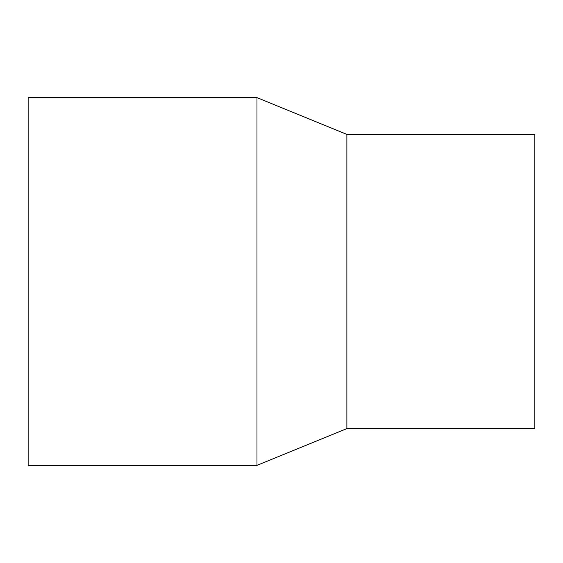<?xml version="1.0" encoding="UTF-8"?>
<svg xmlns="http://www.w3.org/2000/svg" width="563" height="563" viewBox="0 0 563 563"><rect width="100%" height="100%" fill="white"/><g stroke="black" fill="none" stroke-linecap="round" stroke-linejoin="round"><path stroke-width="0.84" d="M28.15 97.617L28.15 465.383L256.981 465.383L256.981 97.617L28.15 97.617M256.981 97.617L346.878 134.395L346.878 428.605L256.981 465.383M346.878 134.395L534.85 134.395L534.85 428.605L346.878 428.605"/></g></svg>
